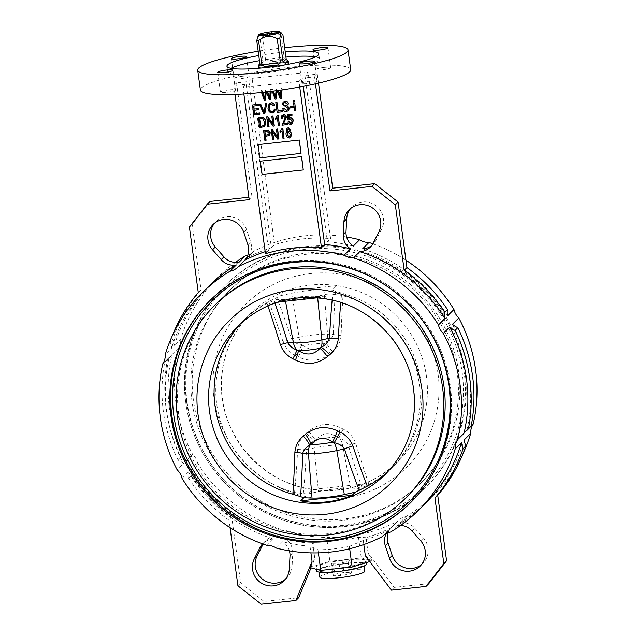 <?xml version="1.0" encoding="UTF-8"?>
<svg xmlns="http://www.w3.org/2000/svg" width="636" height="636" viewBox="0 0 636 636"><rect width="100%" height="100%" fill="white"/><g stroke="black" fill="none" stroke-linecap="round" stroke-linejoin="round"><path stroke-width="0.48" stroke-dasharray="3.18 2.39" d="M317.801 297.751L325.346 296.933L328.438 293.848L341.46 295.319A104.479 101.633 45.1 0 1 419.275 383.739A104.479 101.633 45.1 0 1 390.941 468.74A104.479 101.633 45.1 0 1 388.135 471.435M368.975 484.481A702.422 432.917 70.6 0 1 355.659 443.189C353.29 436.9 349.124 432.194 343.162 429.077L340.554 427.782C335.244 425.253 329.702 424.172 323.931 424.53C318.231 425.405 313.111 427.646 308.555 431.24A13.483 2.703 54 0 0 316.1 439.524C322.07 432.877 329.217 432.106 337.541 437.21L339.075 437.87C342.955 439.055 346.024 441.471 348.29 445.12A710.913 438.148 -109.4 0 0 361.987 487.55L359.022 488.44L363.498 483.972A104.479 101.633 45.1 0 1 312.038 489.529L307.562 493.997L294.54 492.526A104.479 101.633 -134.9 0 1 219.802 418.806A104.479 101.633 -134.9 0 1 245.059 319.113A104.479 101.633 -134.9 0 1 268.734 301.655L280.738 295.653L285.222 291.185L336.683 285.628A104.479 101.633 -134.9 0 0 285.222 291.185A104.479 101.633 -134.9 0 0 250.56 313.62A104.479 101.633 -134.9 0 0 222.226 398.613A104.479 101.633 -134.9 0 0 312.038 489.529L363.498 483.972A104.479 101.633 -134.9 0 0 398.152 461.545A104.479 101.633 -134.9 0 0 426.486 376.544A104.479 101.633 -134.9 0 0 336.683 285.628L332.207 290.096L343.17 293.617A104.479 101.633 -134.9 0 1 420.984 382.037A104.479 101.633 -134.9 0 1 392.651 467.031A104.479 101.633 -134.9 0 1 368.975 484.481L361.987 487.55M335.442 291.248A710.913 452.299 -99.3 0 0 333.328 334.433C332.072 338.201 329.687 340.888 326.181 342.478L324.853 343.376C318.294 350.619 311.147 351.39 303.412 345.69A13.483 0.819 112.5 0 0 298.515 357.003C303.881 359.475 309.454 360.525 315.225 360.167C320.926 359.292 326.022 357.082 330.513 353.544L332.708 351.764C337.692 347.495 340.499 342.12 341.119 335.649A702.422 446.901 80.7 0 1 343.17 293.617M307.562 493.997L318.485 491.62A25.71 3.665 172.3 0 1 335.625 488.885A25.71 3.665 172.3 0 1 350.794 488.13L359.022 488.44M280.738 295.653L291.67 293.268A25.71 3.665 172.3 0 1 308.81 290.541A25.71 3.665 172.3 0 1 323.978 289.778L332.207 290.096M330.513 353.544A13.483 3.474 54.1 0 1 324.853 343.376A18.667 2.663 172.3 0 0 314.717 343.949A18.667 2.663 172.3 0 0 303.412 345.69L301.798 345.11C297.473 344.37 294.039 342.319 291.495 338.948A13.483 2.17 162 0 1 283.084 341.914C285.58 348.091 289.841 352.694 295.875 355.739L298.515 357.003M308.555 431.24L306.329 433.06C301.265 437.401 298.364 442.871 297.624 449.461A13.483 1.614 2.6 0 0 306.457 449.644C307.991 445.59 310.742 442.545 314.701 440.502L316.1 439.524A18.667 2.663 -7.7 0 1 327.405 437.783A18.667 2.663 -7.7 0 1 337.541 437.21A13.483 1.59 113.2 0 1 340.554 427.782M261.158 68.036A15.169 2.162 -7.7 0 0 271.063 67.647A15.169 2.162 -7.7 0 0 286.264 64.641M288.577 63.131A15.169 2.162 -7.7 0 0 276.04 62.678A15.169 2.162 -7.7 0 0 258.518 67.193M281.096 34.789L284.356 58.917L282.328 60.571A15.169 2.162 -7.7 0 0 275.817 61.024A15.169 2.162 -7.7 0 0 268.75 62.034L282.734 60.547L268.257 62.105L265.721 60.937L262.453 36.801L271.326 32.492L281.096 34.789A15.169 2.162 172.3 0 1 282.933 34.916M258.741 34.606L257.866 35.664L259.87 37.413A15.169 2.162 172.3 0 1 262.453 36.801M319.813 577.138A22.753 3.244 172.3 0 1 346.095 570.365A22.753 3.244 172.3 0 1 364.905 571.041M345.197 563.75A22.753 3.244 172.3 0 1 364.007 564.426A22.753 3.244 172.3 0 1 337.732 571.2A22.753 3.244 172.3 0 1 318.922 570.524A22.753 3.244 172.3 0 1 345.197 563.75M316.418 570.866A25.281 3.609 172.3 0 1 345.61 563.337A25.281 3.609 172.3 0 1 366.519 564.092M345.165 560.03A25.281 3.609 172.3 0 1 366.066 560.785A25.281 3.609 172.3 0 1 336.873 568.306A25.281 3.609 172.3 0 1 315.965 567.558A25.281 3.609 172.3 0 1 345.165 560.03M239.104 262.159A153.348 149.174 -134.9 0 0 211.073 283.99A153.348 149.174 -134.9 0 0 174.415 345.34A16.011 15.574 -134.9 0 0 174.296 344.044A16.011 15.574 -134.9 0 0 172.849 339.226L170.09 341.985A16.011 15.574 -134.9 0 1 171.529 346.803A16.011 15.574 -134.9 0 1 171.648 348.099L165.288 354.443M182.047 478.367L188.407 472.023A16.011 15.574 -134.9 0 1 188.63 473.303A16.011 15.574 -134.9 0 1 188.518 478.288L191.277 475.529A16.011 15.574 -134.9 0 0 191.396 470.545A16.011 15.574 -134.9 0 0 191.166 469.265L197.526 462.921A16.011 15.574 -134.9 0 0 192.676 454.454L186.316 460.798A16.011 15.574 -134.9 0 0 180.918 457.467L178.152 460.226A16.011 15.574 -134.9 0 1 183.55 463.557L177.19 469.901M346.604 236.997A153.348 149.174 -134.9 0 0 253.796 251.188L247.436 257.532A16.011 15.574 -134.9 0 0 250.671 242.046L246.561 229.668A18.73 18.213 -134.9 0 0 215.819 221.789A18.73 18.213 -134.9 0 0 214.515 223.244M276.366 548.089L282.726 541.745A153.348 149.174 -134.9 0 0 310.002 546.197L317.968 549.758A153.348 149.174 -134.9 0 0 349.355 546.364L363.259 540.449A153.348 149.174 -134.9 0 0 388.564 530.313L383.087 535.782M390.544 532.038L396.896 525.694A153.348 149.174 -134.9 0 0 424.928 503.863M400.616 525.423A16.011 15.574 -134.9 0 0 396.896 525.694M421.485 564.601A18.73 18.213 -134.9 0 0 422.948 563.297A18.73 18.213 -134.9 0 0 423.465 538.08L414.815 528.214A16.011 15.574 -134.9 0 0 399.662 522.935L406.022 516.591A16.011 15.574 -134.9 0 0 398.12 520.765A16.011 15.574 -134.9 0 0 397.691 521.21L391.331 527.554A16.011 15.574 -134.9 0 0 388.214 532.674M388.564 530.313A16.011 15.574 -134.9 0 0 386.298 533.524M285.238 51.977A46.341 6.614 -7.7 0 0 280.46 52.454A46.341 6.614 -7.7 0 0 258.78 55.555M285.938 57.097A46.341 6.614 -7.7 0 0 281.152 57.574A46.341 6.614 -7.7 0 0 259.472 60.674M230.932 68.314A46.341 6.614 -7.7 0 0 227.624 71.375A46.341 6.614 -7.7 0 0 265.943 72.75A46.341 6.614 -7.7 0 0 319.471 58.957A46.341 6.614 -7.7 0 0 315.472 56.89M242.857 76.209A7.584 1.081 -7.7 0 0 234.096 78.467A7.584 1.081 -7.7 0 0 240.368 78.689A7.584 1.081 -7.7 0 0 249.129 76.431A7.584 1.081 -7.7 0 0 242.857 76.209M229.175 89.867A7.584 1.081 -7.7 0 0 220.414 92.125A7.584 1.081 -7.7 0 0 226.686 92.347A7.584 1.081 -7.7 0 0 235.447 90.089A7.584 1.081 -7.7 0 0 229.175 89.867M310.71 81.058A7.584 1.081 -7.7 0 0 301.949 83.316A7.584 1.081 -7.7 0 0 308.221 83.539A7.584 1.081 -7.7 0 0 316.982 81.281A7.584 1.081 -7.7 0 0 310.71 81.058M324.392 67.4A7.584 1.081 -7.7 0 0 315.631 69.658A7.584 1.081 -7.7 0 0 321.903 69.888A7.584 1.081 -7.7 0 0 330.664 67.631A7.584 1.081 -7.7 0 0 324.392 67.4M350.69 69.714A75.835 10.82 -7.7 0 0 287.981 67.464A75.835 10.82 -7.7 0 0 200.388 90.034M186.547 401.237A142.4 138.521 -134.9 0 0 281.692 518.324A142.4 138.521 -134.9 0 0 426.319 487.001A142.4 138.521 -134.9 0 0 464.932 371.162A142.4 138.521 -134.9 0 0 369.786 254.074A142.4 138.521 -134.9 0 0 225.168 285.397A142.4 138.521 -134.9 0 0 186.547 401.237M458.62 371.599A135.659 131.962 -134.9 0 0 367.974 260.052A135.659 131.962 -134.9 0 0 230.2 289.889A135.659 131.962 -134.9 0 0 193.416 400.251A135.659 131.962 -134.9 0 0 284.054 511.797A135.659 131.962 -134.9 0 0 421.835 481.953A135.659 131.962 -134.9 0 0 458.62 371.599M457.236 372.974A135.659 131.962 -134.9 0 0 366.598 261.436A135.659 131.962 -134.9 0 0 228.817 291.272A135.659 131.962 -134.9 0 0 192.032 401.626A135.659 131.962 -134.9 0 0 282.678 513.173A135.659 131.962 -134.9 0 0 420.452 483.336A135.659 131.962 -134.9 0 0 457.236 372.974M215.548 304.509A135.659 131.962 -134.9 0 0 178.764 414.871A135.659 131.962 -134.9 0 0 269.402 526.417A135.659 131.962 -134.9 0 0 407.183 496.573M466.808 430.493A153.348 149.174 -134.9 0 0 469.281 376.353A153.348 149.174 -134.9 0 0 452.45 324.288M164.835 361.741L167.602 358.982A16.011 15.574 -134.9 0 0 169.955 357.066L167.189 359.825A16.011 15.574 -134.9 0 1 164.835 361.741A156.718 152.457 -134.9 0 0 163.42 411.85A156.718 152.457 -134.9 0 0 178.152 460.226M167.602 358.982A156.718 152.457 -134.9 0 0 166.187 409.091A156.718 152.457 -134.9 0 0 180.918 457.467M258.208 144.499L259.997 157.72L301.178 153.276M276.35 98.938L275.221 99.057L271.818 89.366L272.86 89.255L273.448 91.059M275.452 97.244L276.334 88.881L277.757 88.722L278.393 90.407M280.571 96.608L281.144 88.356L282.177 88.245L282.058 89.883M281.406 98.389L280.269 98.516L277.137 90.002L277.058 91.194M265.57 100.106L264.441 100.226L261.03 90.527L262.072 90.415L262.7 92.331M264.671 98.413L265.554 90.042L266.977 89.891L267.684 91.767M269.791 97.777L270.356 89.525L271.397 89.414L271.254 91.338M270.618 99.558L269.489 99.677L266.357 91.171L266.277 92.363M290.739 137.36L289.547 137.893C287.305 137.416 286.16 135.905 286.12 133.361L286.876 128.4M290.867 129.911L289.857 130.149L289.293 129.116L288.275 128.75L287.464 129.18M286.931 132.662L287.44 131.986M292.329 123.742L291.002 124.322C289.38 124.274 288.402 123.424 288.068 121.762M291.606 122.955L292.226 120.689L290.255 118.646L289.332 119.139M288.975 119.783L287.933 119.743L288.013 114.575M292.147 115.307L289.03 115.768M287.408 124.576L282.145 125.141L285.397 117.398L283.648 115.831L282.742 116.301M282.36 118.065L281.319 118.05L281.986 115.537M279.578 125.419L278.552 125.531L277.36 117.867M276.74 118.566L275.65 119.441L275.491 118.288M276.103 117.771L277.558 115.45M274.315 125.992L273.218 126.111L268.042 119.075M269.052 126.556L268.026 126.667L266.691 116.754M272.828 123.813L271.954 116.181M264.775 126.445L259.814 127.558L258.47 117.636M299.739 87.005L298.984 81.4L242.976 87.45L243.858 93.969M259.949 114.122L253.915 114.774L252.579 104.861M258.637 105.385L253.78 106.029M258.955 109.662L254.352 110.282M264.966 113.582L263.9 113.701L259.607 104.097M264.131 112.246L265.673 103.445M273.536 111.213L274.37 109.042M274.275 112.119L272.51 112.898C269.823 112.636 268.36 111.054 268.13 108.144L269.147 103.732M274.784 105.338L273.79 105.703L271.341 103.875L269.831 104.598M282.416 111.698L277.28 112.254L275.937 102.34M288.537 110.6L286.637 111.372C284.538 111.467 283.282 110.473 282.877 108.382M287.83 109.718L288.331 108.295L282.575 104.248L283.203 102.07M288.513 103.851L287.504 104.089L285.27 102.372L283.934 102.96M293.307 107.516L290.231 107.85L290.072 106.689M294.611 101.76L293.586 101.871L293.395 100.448M295.764 110.259L294.738 110.37L293.76 103.159M269.561 135.365L265.57 136.422M266.094 140.294L265.069 140.405L263.725 130.491M278.926 138.91L277.829 139.03L272.653 131.994M273.671 139.475L272.637 139.586L271.302 129.672M277.439 136.732L276.565 129.1M284.189 138.338L283.163 138.449L281.971 130.785M281.351 131.485L280.261 132.36L280.102 131.199M280.715 130.682L282.169 128.369M260.442 161.027L262.231 174.256L303.412 169.804M208.306 286.749A153.348 149.174 -134.9 0 0 171.648 348.099M235.384 262.422A153.348 149.174 -134.9 0 0 217.425 277.646A153.348 149.174 -134.9 0 0 180.775 338.996L174.415 345.34M242.976 87.45L246.156 84.278L233.802 85.614L236.56 82.855L248.915 81.519L271.397 247.802A153.348 149.174 -134.9 0 0 247.436 257.532M271.397 247.802L274.577 244.629A153.348 149.174 45.1 0 1 330.585 238.58L308.102 72.297L304.922 75.469L327.405 241.752L330.585 238.58M353.274 246.1A153.348 149.174 -134.9 0 0 327.405 241.752M167.189 359.825A16.011 15.574 -134.9 0 0 169.192 357.353A153.348 149.174 -134.9 0 0 183.55 463.557M169.955 357.066A16.011 15.574 -134.9 0 0 171.959 354.594A153.348 149.174 -134.9 0 0 186.316 460.798M198.273 292.592L201.04 289.833A156.718 152.457 -134.9 0 0 172.849 339.226M172.563 335.22A156.718 152.457 -134.9 0 0 170.09 341.985M171.959 354.594L178.311 348.25A153.348 149.174 -134.9 0 0 192.676 454.454M162.832 363.697L169.192 357.353M191.166 469.265A153.348 149.174 -134.9 0 0 276.167 536.275A16.011 15.574 -134.9 0 0 265.681 540.727A16.011 15.574 -134.9 0 0 263.161 544.058M197.526 462.921A153.348 149.174 -134.9 0 0 282.519 529.931L276.167 536.275M188.407 472.023A153.348 149.174 -134.9 0 0 273.401 539.034L267.041 545.378M246.156 84.278L268.638 250.56A153.348 149.174 -134.9 0 0 265.18 251.673M233.802 85.614L234.994 94.43M209.975 201.445L192.183 224.325L201.04 289.833M248.891 197.239L251.983 196.906L249.217 199.664M236.56 82.855L251.983 196.906M285.389 579.301A18.73 18.213 -134.9 0 0 286.852 577.997A18.73 18.213 -134.9 0 0 292.067 566.239L292.759 553.344A16.011 15.574 -134.9 0 0 285.492 538.986A153.348 149.174 -134.9 0 0 312.769 543.438L314.828 558.678L310.153 567.694M285.492 538.986L291.845 532.642A153.348 149.174 -134.9 0 0 397.691 521.21M428.783 583.649L394.193 587.386L368.085 552.923L366.026 537.69A153.348 149.174 -134.9 0 0 391.331 527.554M366.026 537.69L358.481 537.261A153.348 149.174 45.1 0 1 327.095 540.656L312.769 543.438M399.662 522.935A153.348 149.174 -134.9 0 0 427.694 501.104A153.348 149.174 -134.9 0 0 464.352 439.746M406.022 516.591A153.348 149.174 -134.9 0 0 434.054 494.76A153.348 149.174 -134.9 0 0 463.437 452.625M471.165 426.112A16.011 15.574 -134.9 0 0 468.812 428.028A16.011 15.574 -134.9 0 0 467.524 429.491M447.593 315.83A153.348 149.174 -134.9 0 0 362.6 248.819M405.943 260.196A153.348 149.174 -134.9 0 0 372.839 243.787M371.607 245.647A16.011 15.574 -134.9 0 0 373.078 244.359A16.011 15.574 -134.9 0 0 375.908 240.456L381.68 229.032A18.73 18.213 -134.9 0 0 375.836 205.587A18.73 18.213 -134.9 0 0 351.915 207.09A18.73 18.213 -134.9 0 0 350.611 208.544M318.493 83.141L317.277 74.134L304.922 75.469M315.456 83.841L314.518 76.892L302.164 78.228L303.261 86.353M327.095 540.656L329.885 561.318L310.583 567.272M368.085 552.923L371.885 560.65L361.272 557.923L329.885 561.318M371.885 560.65L371.456 561.071L365.318 555.681M369.794 561.588L371.456 561.071M317.968 549.758L318.39 552.875M310.002 546.197L310.909 552.891M248.915 81.519L252.095 78.347L274.577 244.629M265.458 253.732L268.638 250.56M298.984 81.4L302.164 78.228M314.518 76.892L317.277 74.134M252.095 78.347L308.102 72.297M325.346 296.933C306.862 295.128 289.706 296.98 273.885 302.498L276.978 299.405L267.025 303.364A104.479 101.633 45.1 0 0 243.35 320.814L237.848 326.308A104.479 101.633 -134.9 0 1 343.957 303.324A104.479 101.633 -134.9 0 1 413.774 389.232A104.479 101.633 -134.9 0 1 385.44 474.233L390.941 468.74M240.647 323.621A104.479 101.633 45.1 0 1 243.35 320.814M247.786 255.171A16.011 15.574 -134.9 0 0 253.367 251.633A16.011 15.574 -134.9 0 0 253.796 251.188M291.845 532.642A16.011 15.574 -134.9 0 0 282.519 529.931M178.311 348.25A16.011 15.574 -134.9 0 0 180.775 338.996M273.885 302.498L277.813 302.068M328.438 293.848L317.515 296.225A25.71 3.665 172.3 0 1 285.206 299.715L276.978 299.405M284.666 47.692A75.835 10.82 -7.7 0 0 258.2 51.278M349.355 546.364L349.673 548.733M363.816 544.551L363.259 540.449M358.481 537.261L361.272 557.923M188.518 478.288A156.718 152.457 -134.9 0 0 229.055 520.256L231.822 517.497A156.718 152.457 -134.9 0 1 191.277 475.529M230.057 527.657L229.055 520.256M289.396 550.848A16.011 15.574 -134.9 0 0 282.726 541.745M273.401 539.034A16.011 15.574 -134.9 0 0 262.922 543.486A16.011 15.574 -134.9 0 0 262.573 543.844M310.996 567.908L314.828 558.678M261.293 604.2L264.059 601.441L298.65 597.705M264.059 601.441L240.678 583.005L231.822 517.497M391.426 590.144L394.193 587.386M189.417 227.084L192.183 224.325M237.912 585.764L240.678 583.005M334.918 574.181L343.957 572.495L351.39 572.4L349.8 573.998L340.761 575.683L333.328 575.771L334.918 574.181L333.248 561.787L342.279 560.101L343.957 572.495M342.279 560.101L349.721 560.006L348.123 561.596L339.083 563.281L331.65 563.377L333.248 561.787M331.65 563.377L333.328 575.771M339.083 563.281L340.761 575.683M348.123 561.596L349.8 573.998M349.721 560.006L351.39 572.4M264.091 125.515L264.719 124.386L264.783 121.921L262.819 118.55L259.655 118.686M268.813 134.458L269.259 132.86L267.041 131.31L264.91 131.541M288.537 132.503L287.798 132.829M289.356 136.867L290.565 134.403L288.672 132.368M266.436 91.918L266.357 91.171M266.214 91.306L266.134 92.498M270.117 91.481L270.221 89.66L271.397 89.414M271.262 89.549L271.119 91.353M265.236 92.053L265.411 90.177L266.977 89.891M266.842 90.026L267.502 91.791M261.523 92.451L260.895 90.67L262.072 90.415M261.937 90.558L262.525 92.347M277.153 90.574L277.137 90.002M277.002 90.145L276.922 91.33M280.913 90.05L281.001 88.499L282.177 88.245M282.042 88.38L281.923 89.907M276.032 90.725L276.191 89.016L277.757 88.722M277.622 88.865L278.21 90.431M272.28 91.21L271.675 89.501L272.86 89.255M272.717 89.39L273.273 91.083M257.866 35.664L280.921 33.175M260.021 65.055L261.285 63.799A15.169 2.162 -7.7 0 0 259.957 64.284M261.285 63.799L262.541 63.051L263.137 61.541L259.87 37.413M306.329 433.06A13.483 2.671 47.5 0 0 314.701 440.502A13.483 6.543 77.7 0 0 314.128 447.967A22.586 3.22 172.3 0 1 329.186 445.574A22.586 3.22 172.3 0 1 342.51 444.906A13.483 10.319 92.2 0 0 339.075 437.87A13.483 1.328 119.6 0 1 343.162 429.077M355.659 443.189A13.483 0.779 163.2 0 1 348.29 445.12L342.51 444.906L350.794 488.13M341.119 335.649A13.483 3.005 1.6 0 1 333.328 334.433L327.548 334.21A22.586 3.22 -7.7 0 0 314.224 334.878A22.586 3.22 -7.7 0 0 299.166 337.279A13.483 6.543 77.7 0 0 301.798 345.11A13.483 0.429 118.7 0 0 295.875 355.739M323.978 289.778L327.548 334.21A13.483 10.319 92.2 0 1 326.181 342.478A13.483 3.57 47.5 0 0 332.708 351.764M341.46 295.319A702.422 597.427 103.8 0 0 340.785 302.474M303.269 493.894A710.913 604.645 103.8 0 0 306.457 449.644L314.128 447.967L318.485 491.62M243.795 232.426L246.561 229.668M412.048 530.973L414.815 528.214M411.246 502.035A142.4 138.521 -134.9 0 0 411.667 501.621A142.4 138.521 -134.9 0 0 450.28 385.782A142.4 138.521 -134.9 0 0 355.134 268.694A142.4 138.521 -134.9 0 0 210.516 300.017A142.4 138.521 -134.9 0 0 210.095 300.43M185.72 402.063A142.4 138.521 -134.9 0 0 280.866 519.151A142.4 138.521 -134.9 0 0 425.484 487.828A142.4 138.521 -134.9 0 0 464.105 371.988A142.4 138.521 -134.9 0 0 368.96 254.901A142.4 138.521 -134.9 0 0 224.333 286.224A142.4 138.521 -134.9 0 0 185.72 402.063M187.087 402.159A140.715 136.883 -134.9 0 0 343.297 525.32A140.715 136.883 -134.9 0 0 462.181 372.442A140.715 136.883 -134.9 0 0 305.972 249.288A140.715 136.883 -134.9 0 0 187.087 402.159M438.029 373.825A114.591 111.475 -134.9 0 0 310.821 273.528A114.591 111.475 -134.9 0 0 214.006 398.025A114.591 111.475 -134.9 0 0 341.214 498.322A114.591 111.475 -134.9 0 0 438.029 373.825M378.913 231.79L381.68 229.032M373.141 243.214L375.908 240.456M420.698 540.838L423.465 538.08M290 556.103L292.759 553.344M289.3 568.997L292.067 566.239M247.905 244.804L250.671 242.046M284.356 58.917L265.721 60.937M263.137 61.541L260.005 64.665M291.67 293.268L299.166 337.279L291.495 338.948A710.913 618.796 88.7 0 0 276.724 297.592M297.624 449.461A702.422 597.427 -76.2 0 1 294.54 492.526M268.734 301.655A702.422 611.403 -91.3 0 1 283.084 341.914M267.867 305.821A702.422 432.917 -109.4 0 0 267.025 303.364M274.013 300.295A710.913 438.148 70.6 0 1 274.951 303.022M332.151 300.065A710.913 604.645 -76.2 0 1 332.731 293.951M285.5 301.241L285.206 299.715M317.666 297.767L317.515 296.225M364.221 565.984L364.007 564.426M366.32 562.653L366.066 560.785M213.052 224.548L215.819 221.789M382.634 536.212L398.12 520.765M227.624 71.375L226.933 66.247M234.096 78.467L231.417 58.631M220.414 92.125L217.735 72.289M301.949 83.316L299.27 63.481M315.631 69.658L312.952 49.823M209.681 300.844L210.516 300.017C250.95 258.455 319.137 248.231 371.766 275.801C413.853 296.694 444.413 339.465 450.304 385.734C456.29 428.068 441.607 472.119 411.667 501.621L410.832 502.448M426.319 487.001L425.484 487.828C385.05 529.39 316.863 539.614 264.234 512.044C222.147 491.151 191.587 448.38 185.696 402.111C179.71 359.777 194.393 315.726 224.333 286.224L225.168 285.397M230.2 289.889L228.817 291.272M245.059 319.113L250.56 313.62C228.054 337.104 218.649 365.342 222.369 398.327C227.521 441.153 262.342 479.091 304.676 487.971C340.801 495.023 371.957 486.214 398.152 461.545L392.651 467.031M217.425 277.646L211.073 283.99M434.054 494.76L427.694 501.104M421.835 481.953L420.452 483.336M330.664 67.631L327.985 47.795M316.982 81.281L314.295 61.446M235.447 90.089L232.76 70.254M249.129 76.431L246.45 56.604M319.471 58.957L318.779 53.829M349.148 209.848L351.915 207.09M420.181 566.056L422.948 563.297M370.319 247.118L373.078 244.359M262.922 543.486L265.681 540.727M284.085 580.755L286.852 577.997M237.88 267.08L253.367 251.633M468.812 428.028L466.045 430.779M316.195 569.244L315.965 567.558M319.129 572.082L318.922 570.524M259.695 65.89L262.541 63.051"/><path stroke-width="0.95" d="M300.558 496.605L292.83 494.228A702.422 446.901 -99.3 0 0 294.881 452.204C295.525 445.685 298.324 440.319 303.293 436.089L305.487 434.301C309.971 430.771 315.066 428.561 320.775 427.678C326.538 427.312 332.111 428.37 337.485 430.842L340.125 432.106C346.191 435.183 350.452 439.786 352.916 445.931A13.483 2.17 -18 0 0 344.505 448.897C341.969 445.534 338.535 443.483 334.202 442.736L332.588 442.155C324.948 436.447 317.801 437.218 311.147 444.469L309.819 445.367C306.314 446.957 303.936 449.636 302.672 453.412A710.913 452.299 80.7 0 1 300.558 496.605L303.793 497.757L300.701 500.842C317.714 504.117 334.87 502.265 352.161 495.285L355.262 492.192L367.266 486.19A104.479 101.633 45.1 0 0 388.135 471.435M274.951 303.022A710.913 438.148 70.6 0 1 287.711 342.725C289.968 346.374 293.037 348.79 296.925 349.975L298.459 350.635C306.687 355.755 313.834 354.983 319.9 348.321L321.299 347.343C325.25 345.316 328.001 342.271 329.543 338.209A13.483 1.614 -177.4 0 1 338.376 338.384C337.613 345.014 334.711 350.484 329.671 354.793L327.445 356.605C322.897 360.199 317.777 362.433 312.069 363.323C306.306 363.681 300.764 362.592 295.446 360.063L292.838 358.768C286.852 355.619 282.686 350.913 280.341 344.656A702.422 432.917 -109.4 0 0 267.867 305.821M286.264 64.641A15.169 2.162 -7.7 0 0 288.577 63.131L288.354 61.477A15.169 2.162 -7.7 0 0 287.647 60.953L285.365 63.226A15.169 2.162 -7.7 0 0 288.354 61.477M285.365 63.226L283.068 62.169L286.2 59.053L282.933 34.916L280.094 32.301L258.51 34.877M286.2 59.053L287.647 60.953M283.068 62.169L279.808 38.041A15.169 2.162 172.3 0 1 277.224 38.653C270.411 35.083 264.202 35.751 258.59 40.664A15.169 2.162 172.3 0 1 256.745 40.529L258.47 34.885L279.816 32.579L280.921 33.175L279.808 38.041M280.484 62.781L277.908 64.983L264.322 66.454L261.849 64.793L280.484 62.781L277.224 38.653M264.322 66.454A15.169 2.162 -7.7 0 0 270.841 65.993A15.169 2.162 -7.7 0 0 277.908 64.983M280.094 32.301A10.955 1.566 -7.7 0 0 279.991 31.919A10.955 1.566 -7.7 0 0 271.079 31.8A10.955 1.566 -7.7 0 0 258.741 34.606M364.221 565.984L364.905 571.041A22.753 3.244 172.3 0 1 338.63 577.814A22.753 3.244 172.3 0 1 319.813 577.138L319.129 572.082M366.32 562.653L366.519 564.092A25.281 3.609 172.3 0 1 337.319 571.613A25.281 3.609 172.3 0 1 316.418 570.866L316.195 569.244M177.19 469.901A16.011 15.574 45.1 0 1 182.047 478.367A153.348 149.174 -134.9 0 0 267.041 545.378A16.011 15.574 45.1 0 1 276.366 548.089A153.348 149.174 -134.9 0 0 382.204 536.657A16.011 15.574 45.1 0 1 382.634 536.212A16.011 15.574 45.1 0 1 390.544 532.038A153.348 149.174 -134.9 0 0 418.575 510.207A153.348 149.174 -134.9 0 0 455.225 448.849A16.011 15.574 45.1 0 1 457.689 439.595A153.348 149.174 -134.9 0 0 460.162 385.456A153.348 149.174 -134.9 0 0 443.324 333.391A16.011 15.574 45.1 0 1 438.474 324.932A153.348 149.174 -134.9 0 0 353.481 257.922A16.011 15.574 45.1 0 1 344.156 255.203A153.348 149.174 -134.9 0 0 238.309 266.635A16.011 15.574 45.1 0 1 237.88 267.08A16.011 15.574 45.1 0 1 229.978 271.262A153.348 149.174 -134.9 0 0 201.946 293.093A153.348 149.174 -134.9 0 0 165.288 354.443A16.011 15.574 45.1 0 1 162.832 363.697A153.348 149.174 -134.9 0 0 177.19 469.901M214.515 223.244A18.73 18.213 -134.9 0 0 210.739 237.029A18.73 18.213 -134.9 0 0 215.302 247.007L223.952 256.872A16.011 15.574 -134.9 0 0 239.104 262.159L245.456 255.815A153.348 149.174 -134.9 0 0 235.384 262.422M265.18 251.673A153.348 149.174 -134.9 0 0 244.669 260.291A16.011 15.574 -134.9 0 0 247.905 244.804L243.795 232.426A18.73 18.213 -134.9 0 0 213.052 224.548A18.73 18.213 -134.9 0 0 207.972 239.78A18.73 18.213 -134.9 0 0 212.535 249.765L221.185 259.631A16.011 15.574 -134.9 0 0 236.338 264.918A153.348 149.174 -134.9 0 0 208.306 286.749L201.946 293.093M263.161 544.058A16.011 15.574 -134.9 0 0 262.859 544.631L257.087 556.055A18.73 18.213 -134.9 0 0 255.314 566.724A18.73 18.213 -134.9 0 0 266.897 581.757A18.73 18.213 -134.9 0 0 285.389 579.301M262.573 543.844A16.011 15.574 -134.9 0 0 260.092 547.389L254.32 558.813A18.73 18.213 -134.9 0 0 252.556 569.482A18.73 18.213 -134.9 0 0 265.061 584.874A18.73 18.213 -134.9 0 0 284.085 580.755A18.73 18.213 -134.9 0 0 289.3 568.997L290 556.103A16.011 15.574 -134.9 0 0 289.396 550.848M350.611 208.544A18.73 18.213 -134.9 0 0 346.7 218.848L346 231.743A16.011 15.574 -134.9 0 0 346.127 234.716A16.011 15.574 -134.9 0 0 353.274 246.1L359.634 239.756A153.348 149.174 -134.9 0 0 346.604 236.997M438.474 324.932L444.834 318.588A153.348 149.174 -134.9 0 0 359.833 251.57A16.011 15.574 -134.9 0 0 370.319 247.118A16.011 15.574 -134.9 0 0 373.141 243.214L378.913 231.79A18.73 18.213 -134.9 0 0 373.07 208.338A18.73 18.213 -134.9 0 0 349.148 209.848A18.73 18.213 -134.9 0 0 343.933 221.606L343.241 234.501A16.011 15.574 -134.9 0 0 343.361 237.474A16.011 15.574 -134.9 0 0 350.508 248.859A153.348 149.174 -134.9 0 0 324.646 244.51L303.261 86.353M383.087 535.782L382.204 536.657M386.298 533.524A16.011 15.574 -134.9 0 0 384.653 542.89A16.011 15.574 -134.9 0 0 385.329 545.799L389.439 558.185A18.73 18.213 -134.9 0 0 420.181 566.056A18.73 18.213 -134.9 0 0 420.698 540.838L412.048 530.973A16.011 15.574 -134.9 0 0 400.616 525.423M388.214 532.674A16.011 15.574 -134.9 0 0 387.419 540.131A16.011 15.574 -134.9 0 0 388.095 543.041L392.205 555.427A18.73 18.213 -134.9 0 0 421.485 564.601M258.78 55.555A46.341 6.614 -7.7 0 0 226.933 66.247A46.341 6.614 -7.7 0 0 265.252 67.623A46.341 6.614 -7.7 0 0 318.779 53.829A46.341 6.614 -7.7 0 0 285.238 51.977M259.472 60.674A46.341 6.614 -7.7 0 0 230.932 68.314M240.177 56.373A7.584 1.081 -7.7 0 0 231.417 58.631A7.584 1.081 -7.7 0 0 237.689 58.862A7.584 1.081 -7.7 0 0 246.45 56.604A7.584 1.081 -7.7 0 0 240.177 56.373M226.495 70.032A7.584 1.081 -7.7 0 0 217.735 72.289A7.584 1.081 -7.7 0 0 224.007 72.512A7.584 1.081 -7.7 0 0 232.76 70.254A7.584 1.081 -7.7 0 0 226.495 70.032M308.023 61.223A7.584 1.081 -7.7 0 0 299.27 63.481A7.584 1.081 -7.7 0 0 305.534 63.703A7.584 1.081 -7.7 0 0 314.295 61.446A7.584 1.081 -7.7 0 0 308.023 61.223M321.713 47.565A7.584 1.081 -7.7 0 0 312.952 49.823A7.584 1.081 -7.7 0 0 319.224 50.053A7.584 1.081 -7.7 0 0 327.985 47.795A7.584 1.081 -7.7 0 0 321.713 47.565M258.2 51.278A75.835 10.82 -7.7 0 0 197.709 70.198L200.388 90.034A75.835 10.82 -7.7 0 0 263.097 92.284A75.835 10.82 -7.7 0 0 350.69 69.714L348.003 49.878A75.835 10.82 -7.7 0 0 285.302 47.628A75.835 10.82 -7.7 0 0 284.666 47.692M197.709 70.198A75.835 10.82 -7.7 0 0 260.418 72.448A75.835 10.82 -7.7 0 0 348.003 49.878M171.068 416.683A142.4 138.521 -134.9 0 0 266.214 533.771A142.4 138.521 -134.9 0 0 410.832 502.448A142.4 138.521 -134.9 0 0 449.453 386.609A142.4 138.521 -134.9 0 0 354.308 269.521A142.4 138.521 -134.9 0 0 209.681 300.844A142.4 138.521 -134.9 0 0 171.068 416.683M292.83 494.228A104.479 101.633 45.1 0 1 215.016 405.808A104.479 101.633 45.1 0 1 240.647 323.621M405.8 497.956L407.183 496.573A135.659 131.962 -134.9 0 0 443.968 386.219A135.659 131.962 -134.9 0 0 353.322 274.673A135.659 131.962 -134.9 0 0 215.548 304.509L214.165 305.892A135.659 131.962 -134.9 0 0 177.38 416.246A135.659 131.962 -134.9 0 0 268.026 527.793A135.659 131.962 -134.9 0 0 405.8 497.956A135.659 131.962 -134.9 0 0 442.584 387.594A135.659 131.962 -134.9 0 0 351.947 276.048A135.659 131.962 -134.9 0 0 214.165 305.892M457.689 439.595L464.042 433.251A153.348 149.174 -134.9 0 0 466.514 379.112A153.348 149.174 -134.9 0 0 449.684 327.047L443.324 333.391M467.524 429.491A16.011 15.574 -134.9 0 0 466.808 430.493L473.168 424.148A153.348 149.174 -134.9 0 0 475.641 370.009A153.348 149.174 -134.9 0 0 458.81 317.944L452.45 324.288A16.011 15.574 -134.9 0 0 457.848 327.627A156.718 152.457 45.1 0 1 471.165 426.112L468.398 428.871A16.011 15.574 -134.9 0 0 466.045 430.779A16.011 15.574 -134.9 0 0 464.042 433.251M355.262 492.192L344.33 494.577A25.71 3.665 172.3 0 1 312.022 498.068L303.793 497.757M300.701 500.842L352.161 495.285M299.389 140.055L258.073 144.642L259.862 157.863L301.043 153.411L299.389 140.055L258.073 144.642M277.137 90.002L276.207 99.073L275.086 99.2L272.28 91.21M273.448 91.059L275.563 97.618M278.393 90.407L280.699 97.062M282.058 89.883L281.263 98.532L280.134 98.652L277.153 90.574M266.357 91.171L265.427 100.242L264.298 100.361L261.523 92.451M262.7 92.331L264.783 98.779M267.684 91.767L269.91 98.23M271.254 91.338L270.483 99.693L269.346 99.82L266.436 91.918M286.876 128.4L288.267 127.709L290.867 129.911L289.722 130.285L289.157 129.251L287.393 129.243L286.812 132.94L288.609 131.453C290.294 131.636 291.24 132.622 291.447 134.395L290.676 137.432L289.412 138.028C287.162 137.551 286.025 136.04 285.985 133.496L286.804 128.464L288.124 127.844L290.731 130.046M287.464 129.18L286.947 132.797M287.44 131.986L288.744 131.31C290.437 131.501 291.383 132.479 291.582 134.26L290.739 137.36M289.03 115.768L288.99 118.137L290.398 117.588C292.091 117.763 293.037 118.741 293.244 120.522L292.329 123.742M287.933 121.897L288.943 121.659L290.716 123.424L291.534 123.026L292.083 120.824L290.111 118.789L288.839 119.918L287.79 119.878L287.877 114.719L291.852 114.289L292.011 115.45L288.895 115.784L288.847 118.272L290.262 117.724C291.956 117.906 292.902 118.876 293.109 120.657L292.266 123.813L290.867 124.457C289.237 124.41 288.259 123.559 287.933 121.897L289.078 121.524L290.851 123.289L291.606 122.955M289.332 119.139L288.839 119.918M287.877 114.719L291.988 114.146L292.011 115.45M281.986 115.537L283.553 114.798C285.182 114.798 286.144 115.633 286.431 117.31L283.402 123.829L287.257 123.416L287.408 124.576L282.01 125.284L285.262 117.541L283.513 115.975L282.67 116.364L282.225 118.201L282.742 116.301M275.348 118.423L277.415 115.585L278.226 115.378L279.442 125.562L278.417 125.674L277.352 117.811L275.507 119.584L275.348 118.423L276.103 117.771M277.36 117.867L276.74 118.566M268.042 119.075L269.052 126.556L267.891 126.81L266.691 116.754L267.78 116.634L272.828 123.813M266.548 116.889L267.645 116.77L272.884 124.227L271.81 116.324L272.979 116.07L274.315 125.992L273.083 126.246L267.851 118.805L268.917 126.699M258.335 117.779L262.716 117.493C264.56 118.344 265.546 119.83 265.673 121.961L264.703 126.516L259.679 127.693L258.335 117.779L262.859 117.35C264.703 118.201 265.689 119.695 265.808 121.826L264.775 126.445M299.739 87.005L321.466 247.682A153.348 149.174 -134.9 0 0 265.458 253.732L243.858 93.969M259.798 112.969L259.814 114.265L253.78 114.917L252.436 104.996L258.478 104.225L258.502 105.52L253.621 106.045L254.042 109.138L258.796 108.502L258.955 109.662L254.201 110.298L254.646 113.645L259.798 112.969L259.814 114.265M253.78 106.029L254.177 109.002M254.352 110.282L254.79 113.51M259.472 104.24L260.529 104.121L264.083 112.628L265.53 103.581L266.738 103.334L264.83 113.725L263.765 113.836L259.472 104.24L260.665 103.986L264.226 112.485M269.831 104.598L269.155 108.033C269.259 110.235 270.316 111.467 272.319 111.745L273.536 111.213M274.235 109.177L275.293 109.328L274.203 112.19L272.375 113.041C269.688 112.779 268.225 111.189 267.987 108.279L269.076 103.795L271.087 102.849C272.868 102.849 274.052 103.724 274.641 105.473L273.655 105.846L271.206 104.018L269.759 104.67L269.02 108.168C269.123 110.37 270.181 111.61 272.184 111.88L273.472 111.284L274.37 109.042L275.436 109.185L274.275 112.119M269.147 103.732L271.23 102.714C273.003 102.714 274.188 103.581 274.784 105.338L274.641 105.473M282.257 110.537L282.273 111.841L277.145 112.389L275.801 102.476L276.962 102.229L278.147 110.982L282.257 110.537L282.273 111.841M283.934 102.96L283.608 104.161L284.069 105.131L287.512 105.95L289.356 108.152L288.537 110.6M282.742 108.518L283.751 108.279L286.431 110.346L287.766 109.79L288.195 108.43L282.44 104.384L283.131 102.134L284.944 101.355C286.836 101.243 287.981 102.126 288.378 103.994L287.369 104.232L285.135 102.515L283.863 103.024L283.473 104.296L283.926 105.266L287.377 106.085L289.221 108.287L288.474 110.672L286.494 111.515C284.403 111.61 283.147 110.608 282.742 108.518L283.887 108.144L286.566 110.203L287.83 109.718M283.203 102.07L285.079 101.219C286.971 101.108 288.116 101.983 288.513 103.851L288.378 103.994M293.148 106.355L293.172 107.651L290.088 107.985L289.937 106.832L293.148 106.355L293.172 107.651M294.42 100.337L294.476 101.895L293.45 102.006L293.26 100.591L294.42 100.337L294.476 101.895M294.786 103.048L295.621 110.394L294.595 110.505L293.625 103.294L294.786 103.048L295.621 110.394M265.57 136.422L266.094 140.294L264.926 140.54L263.59 130.626L268.241 130.316L270.141 132.837L269.497 135.436L265.419 136.438L265.959 140.437M263.59 130.626L268.384 130.181L270.276 132.693L269.561 135.365M272.653 131.994L273.671 139.475L272.502 139.729L271.302 129.672L272.391 129.553L277.439 136.732M271.159 129.808L272.256 129.688L277.495 137.145L276.421 129.243L277.59 128.989L278.926 138.91L277.694 139.165L272.462 131.724L273.528 139.618M279.967 131.342L282.026 128.504L282.837 128.297L284.054 138.481L283.028 138.592L281.963 130.73L280.118 132.503L279.967 131.342L280.715 130.682M281.971 130.785L281.351 131.485M301.623 156.583L260.307 161.17L262.096 174.391L303.277 169.939L301.623 156.583L260.307 161.17M229.978 271.262L236.338 264.918M234.994 94.43L249.217 199.664L207.217 204.204L189.417 227.084L198.273 292.592A156.718 152.457 -134.9 0 0 172.563 335.22M207.217 204.204L209.975 201.445L248.891 197.239M418.575 510.207L424.928 503.863A153.348 149.174 -134.9 0 0 461.585 442.505L455.225 448.849M463.437 452.625A153.348 149.174 -134.9 0 0 470.712 433.402L464.352 439.746A16.011 15.574 -134.9 0 0 465.91 445.86A156.718 152.457 45.1 0 1 437.727 495.253L434.96 498.012A156.718 152.457 45.1 0 0 463.151 448.618L465.91 445.86M449.684 327.047A16.011 15.574 -134.9 0 0 455.082 330.386A156.718 152.457 45.1 0 1 468.398 428.871M447.482 309.565L444.723 312.324A156.718 152.457 45.1 0 0 404.178 270.348L395.322 204.84L371.941 186.404L329.933 190.943L332.7 188.184L374.707 183.645L398.088 202.081L406.945 267.589A156.718 152.457 45.1 0 1 447.482 309.565A16.011 15.574 -134.9 0 0 447.593 315.83L453.953 309.486A153.348 149.174 -134.9 0 0 405.943 260.196M372.839 243.787A153.348 149.174 -134.9 0 0 368.96 242.475L362.6 248.819A16.011 15.574 -134.9 0 0 371.607 245.647M359.833 251.57L353.481 257.922M332.7 188.184L318.493 83.141M444.723 312.324A16.011 15.574 -134.9 0 0 444.834 318.588M329.933 190.943L315.456 83.841M455.082 330.386L457.848 327.627M310.909 552.891L312.061 561.437L310.153 567.694L320.767 570.42L352.145 567.026L369.794 561.588M318.39 552.875L320.767 570.42M244.669 260.291L238.309 266.635M344.156 255.203L350.508 248.859M321.466 247.682L324.646 244.51M245.456 255.815A16.011 15.574 -134.9 0 0 247.786 255.171M359.634 239.756A16.011 15.574 -134.9 0 0 368.96 242.475M453.953 309.486A16.011 15.574 -134.9 0 0 458.81 317.944M473.168 424.148A16.011 15.574 -134.9 0 0 470.712 433.402M277.813 302.068L317.801 297.751M315.472 56.89A46.341 6.614 -7.7 0 0 285.938 57.097M259.957 64.284A15.169 2.162 -7.7 0 0 258.296 65.54L258.518 67.193A15.169 2.162 -7.7 0 0 261.158 68.036M349.673 548.733L352.145 567.026M434.96 498.012L443.817 563.52L426.025 586.408L391.426 590.144L365.318 555.681L363.816 544.551M312.061 561.437L295.891 600.463L261.293 604.2L237.912 585.764L230.057 527.657M295.891 600.463L298.65 597.705L310.996 567.908M426.025 586.408L428.783 583.649L446.583 560.761L437.727 495.253M461.585 442.505A16.011 15.574 -134.9 0 0 463.151 448.618M443.817 563.52L446.583 560.761M404.178 270.348L406.945 267.589M395.322 204.84L398.088 202.081M371.941 186.404L374.707 183.645M254.646 113.645L259.655 113.105M254.042 109.138L258.796 108.502M258.661 108.637L258.82 109.797M252.436 104.996L258.478 104.225M258.343 104.36L258.502 105.52M265.53 103.581L266.738 103.334M266.595 103.469L264.83 113.725M275.801 102.476L276.827 102.364L278.147 110.982M278.012 111.125L282.122 110.68M289.937 106.832L293.013 106.498M293.26 100.591L294.285 100.48M293.625 103.294L294.651 103.183M260.545 126.429L264.027 125.586L264.64 122.056L262.676 118.686L259.52 118.829L260.545 126.429L264.091 125.515M259.671 118.813L260.68 126.286M271.81 116.324L272.979 116.07M272.836 116.213L274.18 126.127M277.415 115.585L278.226 115.378M278.083 115.514L279.442 125.562M282.225 118.201L281.184 118.185L281.915 115.601L283.41 114.941C285.047 114.933 286.009 115.768 286.287 117.445L283.402 123.829M283.266 123.972L287.257 123.416M287.114 123.551L287.273 124.712M265.26 135.277L268.75 134.522L269.115 133.004L266.905 131.445L264.775 131.676L265.26 135.277L268.813 134.458M264.926 131.66L265.395 135.142M276.421 129.243L277.59 128.989M277.447 129.132L278.791 139.046M282.026 128.504L282.837 128.297M282.694 128.432L284.054 138.481M287.798 132.829L287.345 134.681L289.213 137.002L290.421 134.546L288.537 132.503L287.726 132.9L287.202 134.816L289.213 137.002L289.905 136.661M289.356 136.867L289.968 136.589M266.214 91.306L265.427 100.242M271.119 91.353L270.483 99.693M267.502 91.791L269.775 98.365L270.117 91.481M262.525 92.347L264.64 98.922L265.236 92.053M277.002 90.145L276.207 99.073M281.923 89.907L281.263 98.532M278.21 90.431L280.555 97.197L280.913 90.05M273.273 91.083L275.42 97.753L276.032 90.725M301.043 153.411L299.254 140.19M303.277 169.939L301.488 156.718M258.184 35.234L258.47 34.885A10.955 1.566 -7.7 0 0 267.486 35.385A10.955 1.566 -7.7 0 0 279.816 32.579M279.991 31.919L281.676 33.175L280.921 33.175M258.296 65.54A15.169 2.162 -7.7 0 0 259.011 66.072L260.021 65.055M256.745 40.529L260.005 64.665L259.011 66.072L259.695 65.89M261.849 64.793L258.59 40.664M292.838 358.768A13.483 1.328 -60.4 0 0 296.925 349.975A13.483 10.319 -87.8 0 1 293.49 342.939L287.711 342.725A13.483 0.779 -16.8 0 0 280.341 344.656M294.881 452.204A13.483 3.005 -178.4 0 1 302.672 453.412L308.452 453.635L312.022 498.068M327.445 356.605A13.483 2.703 -126 0 0 319.9 348.321A18.667 2.663 172.3 0 1 308.595 350.062A18.667 2.663 172.3 0 1 298.459 350.635A13.483 1.59 -66.8 0 1 295.446 360.063M285.5 301.241L293.49 342.939A22.586 3.22 -7.7 0 0 306.814 342.271A22.586 3.22 -7.7 0 0 321.872 339.878A13.483 6.543 -102.3 0 1 321.299 347.343A13.483 2.671 -132.5 0 1 329.671 354.793M303.293 436.089A13.483 3.57 -132.5 0 1 309.819 445.367A13.483 10.319 -87.8 0 0 308.452 453.635A22.586 3.22 172.3 0 0 321.776 452.967A22.586 3.22 172.3 0 0 336.834 450.566A13.483 6.543 -102.3 0 0 334.202 442.736A13.483 0.429 -61.3 0 0 340.125 432.106M305.487 434.301A13.483 3.474 -125.9 0 1 311.147 444.469A18.667 2.663 -7.7 0 0 321.283 443.896A18.667 2.663 -7.7 0 0 332.588 442.155A13.483 0.819 -67.5 0 0 337.485 430.842M352.916 445.931A702.422 611.403 88.7 0 0 367.266 486.19M340.785 302.474A702.422 597.427 103.8 0 0 338.376 338.384M254.32 558.813L257.087 556.055M343.241 234.501L346 231.743M210.095 300.43A142.4 138.521 -134.9 0 0 171.895 415.857A142.4 138.521 -134.9 0 0 266.762 532.841A142.4 138.521 -134.9 0 0 411.246 502.035M173.819 415.403A140.715 136.883 -134.9 0 0 330.028 538.557A140.715 136.883 -134.9 0 0 448.913 385.686A140.715 136.883 -134.9 0 0 292.703 262.525A140.715 136.883 -134.9 0 0 173.819 415.403M209.514 411.301A104.479 101.633 -134.9 0 0 279.323 497.209A104.479 101.633 -134.9 0 0 385.44 474.233C407.946 450.741 417.351 422.511 413.631 389.518C408.471 346.572 373.467 308.563 330.99 299.802C294.985 292.886 263.932 301.718 237.848 326.308A104.479 101.633 -134.9 0 0 209.514 411.301M421.994 389.82A114.591 111.475 -134.9 0 0 294.786 289.523A114.591 111.475 -134.9 0 0 197.971 414.02A114.591 111.475 -134.9 0 0 325.179 514.317A114.591 111.475 -134.9 0 0 421.994 389.82M343.933 221.606L346.7 218.848M389.439 558.185L392.205 555.427M385.329 545.799L388.095 543.041M260.092 547.389L262.859 544.631M221.185 259.631L223.952 256.872M212.535 249.765L215.302 247.007M317.666 297.767L321.872 339.878L329.543 338.209A710.913 604.645 -76.2 0 1 332.151 300.065M359.276 490.261A710.913 618.796 -91.3 0 1 344.505 448.897L336.834 450.566L344.33 494.577"/></g></svg>
